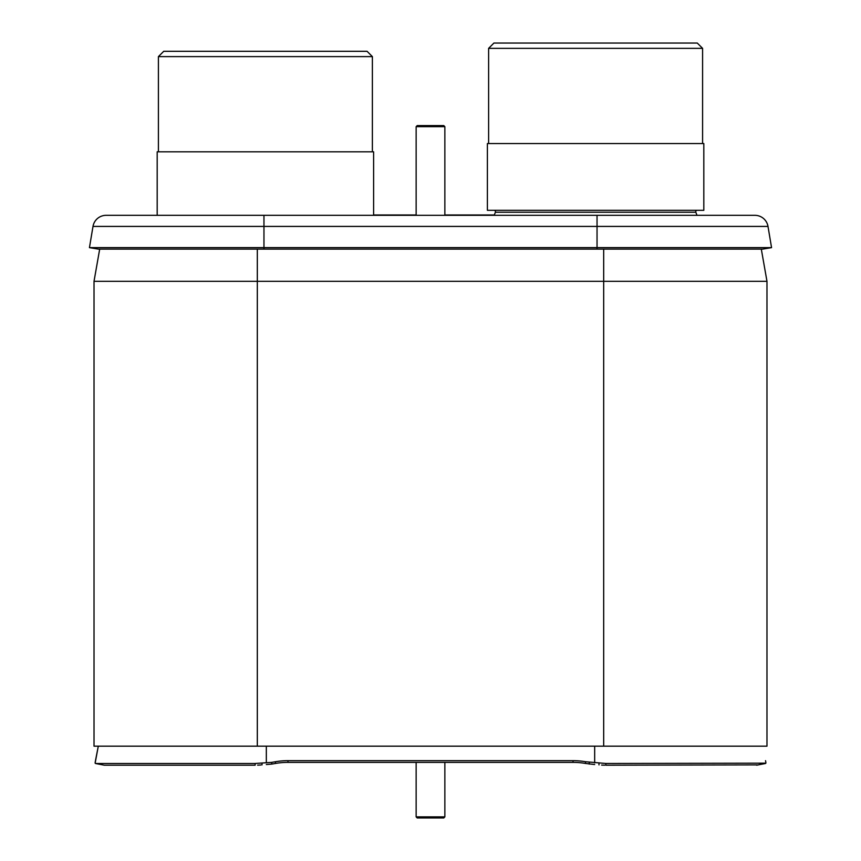 <?xml version="1.0" encoding="UTF-8"?>
<svg xmlns="http://www.w3.org/2000/svg" width="861" height="861" viewBox="0 0 861 861"><rect width="100%" height="100%" fill="white"/><g stroke="black" fill="none" stroke-linecap="round" stroke-linejoin="round"><path stroke-width="1.29" d="M603.679 746.164L94.021 746.164L94.021 281.299L99.693 249.109L94.021 281.299L766.979 281.299L761.307 249.109L766.979 281.299L766.979 746.164L603.679 746.164L603.679 249.109M151.084 215.325L145.197 215.325L151.084 215.325M373.609 215.325L373.609 151.805L157.186 151.805L157.186 215.325L145.197 215.325L263.961 215.325L263.961 226.421L768.001 226.421L771.553 247.634L768.001 226.421A13.281 13.281 0 0 0 754.903 215.325L106.097 215.325A13.281 13.281 0 0 0 92.999 226.421L89.447 247.634L771.553 247.634L762.706 249.109L98.294 249.109L89.447 247.634L92.999 226.421A13.281 13.281 0 0 1 106.097 215.325M260.872 764.988L257.633 765.149M95.141 763.169L98.294 746.164L95.474 760.683M604.756 765.181L601.613 765.074M765.892 762.566L765.526 760.683M756.636 765.192L765.86 763.169L605.821 763.481L605.864 765.192L757.045 764.88M266.329 764.525L271.764 764.084L271.753 762.372L275.498 761.727A71.786 70.462 180 0 1 287.961 760.661L573.039 760.661A71.786 70.462 180 0 1 585.502 761.727L605.821 763.481M287.961 760.661L287.961 762.372L573.039 762.372A71.786 70.462 -0 0 1 585.502 763.438L594.671 764.525M271.764 764.084L275.498 763.438A71.786 70.462 -0 0 1 287.961 762.372M255.179 763.481L95.517 763.481L104.364 765.192L255.136 765.192L255.179 763.481L271.753 762.372M95.151 762.351L95.259 761.748M589.247 762.372L589.236 764.084M695.828 212.247A1.431 1.431 0 0 1 697.173 210.31A1.431 1.431 0 0 0 695.828 212.247L696.99 215.325L695.828 212.247L495.376 212.247A1.431 1.431 0 0 0 494.031 210.31M444.857 214.97L494.343 214.97L495.376 212.247L494.203 215.325M702.587 48.356L488.617 48.356L493.923 43.05L697.27 43.05L702.587 48.356L702.587 143.55M679.232 43.05L511.972 43.05L679.232 43.05M488.617 48.356L488.617 143.55M487.391 143.55L703.814 143.55L703.814 210.31L487.391 210.31L487.391 143.55M696.99 215.325L597.039 215.325L597.039 249.109M493.923 43.05L697.27 43.05L493.923 43.05M372.382 56.611L158.413 56.611L163.73 51.305L367.077 51.305L372.382 56.611L372.382 151.805M349.028 51.305L181.768 51.305L349.028 51.305M158.413 56.611L158.413 151.805M163.73 51.305L367.077 51.305L163.73 51.305M416.143 215.325L416.143 126.675L417.219 125.598L416.143 126.675L444.857 126.675L443.781 125.598L444.857 126.675L444.857 215.325M417.219 125.598L443.781 125.598M444.857 762.372L444.857 816.874L443.781 817.95L444.857 816.874L416.143 816.874L417.219 817.95L416.143 816.874L416.143 762.372M443.781 817.95L417.219 817.95M373.609 214.97L416.143 214.97M257.321 746.164L257.321 249.109M263.961 249.109L263.961 226.421L92.999 226.421M594.671 746.164L594.671 762.824M598.976 763.18L598.987 764.891M573.039 760.661L573.039 762.372M275.498 761.727L275.498 763.438M262.013 764.891L262.024 763.18M266.329 746.164L266.329 762.824M585.502 761.727L585.502 763.438M756.733 765.181L765.569 763.47M95.431 763.47L104.267 765.181"/></g></svg>
